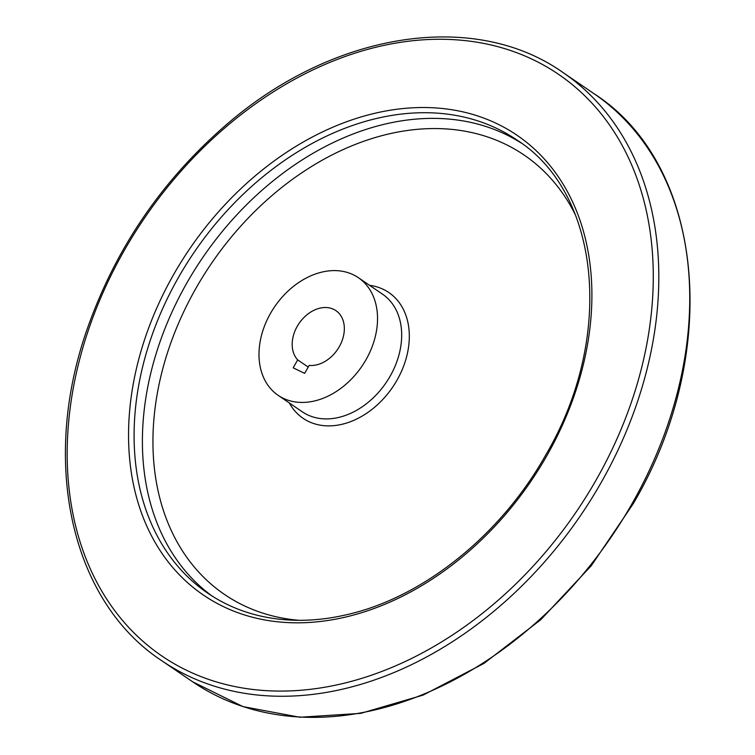 <?xml version="1.0" encoding="UTF-8"?>
<svg xmlns="http://www.w3.org/2000/svg" width="755" height="755" viewBox="0 0 755 755"><rect width="100%" height="100%" fill="white"/><g stroke="black" fill="none" stroke-linecap="round" stroke-linejoin="round"><path stroke-width="1.13" d="M366.052 359.616A71.197 52.812 124.3 0 1 278.133 395.327A71.197 52.812 124.3 0 1 274.641 306.747A71.197 52.812 124.3 0 1 358.398 277.708A71.197 52.812 124.3 0 1 366.052 359.616M293.176 367.827L297.687 359.88A31.333 23.235 124.3 0 1 300.594 321.319A31.333 23.235 124.3 0 1 335.928 310.645A31.333 23.235 124.3 0 1 340.496 344.403A31.333 23.235 124.3 0 1 309.154 365.42L304.642 373.366L293.176 367.827M308.219 367.072L297.687 359.88M358.398 277.708L382.53 294.176A71.197 52.812 124.3 0 1 390.193 376.084A71.197 52.812 124.3 0 1 302.264 411.796L278.133 395.327M369.601 285.352A76.113 56.465 124.3 0 1 397.045 380.105A76.113 56.465 124.3 0 1 289.335 402.972M298.971 620.308A265.92 197.263 124.3 0 1 211.372 263.57A265.92 197.263 124.3 0 1 575.499 215.099M212.013 595.988A274.301 203.472 124.3 0 1 202.68 257.644A274.301 203.472 124.3 0 1 521.148 142.988M207.823 593.232A274.301 203.472 124.3 0 1 194.375 251.972A274.301 203.472 124.3 0 1 517.052 140.09C600.895 193.563 614.721 337.976 545.761 454.963C500.858 535.144 422.998 597.535 346.8 614.674C324.508 619.864 302.944 621.469 282.087 619.487C254.341 616.769 229.586 608.011 207.823 593.232M547.016 455.425A278.284 206.426 124.3 0 1 148.122 529A278.284 206.426 124.3 0 1 385.55 111.042A278.284 206.426 124.3 0 1 547.016 455.425M596.507 479.34A352.019 261.117 124.3 0 1 91.931 572.403A352.019 261.117 124.3 0 1 392.26 43.724A352.019 261.117 124.3 0 1 596.507 479.34M601.386 482.143A356.001 264.08 124.3 0 1 161.768 660.719C69.668 600.282 39.505 458.408 89.109 323.706C117.289 246.394 162.334 180.671 224.244 126.557C331.436 32.248 473.668 9.192 563.107 72.603A356.001 264.08 124.3 0 1 601.386 482.143M563.107 72.603L594.034 93.705A356.001 264.08 124.3 0 1 632.312 503.245A356.001 264.08 124.3 0 1 192.695 681.822L161.768 660.719M192.695 681.822L242.959 706.595L299.829 717.25L360.73 713.362L422.998 695.147L483.927 663.437L540.863 619.638L591.316 565.674L633.105 503.925C722.167 352.878 704.859 164.883 594.034 93.705"/></g></svg>
